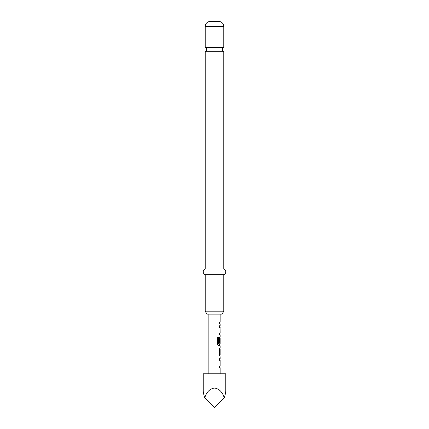 <?xml version="1.0" encoding="UTF-8"?>
<svg xmlns="http://www.w3.org/2000/svg" width="429" height="429" viewBox="0 0 429 429"><rect width="100%" height="100%" fill="white"/><g stroke="black" fill="none" stroke-linecap="round" stroke-linejoin="round"><path stroke-width="0.64" d="M205.212 47.506A2.252 2.252 0 0 1 205.212 51.678L223.788 51.678A2.252 2.252 0 0 1 223.788 47.506L205.212 47.506L205.212 26.518A5.068 5.068 0 0 1 210.28 21.45L218.72 21.45L210.28 21.45M218.72 21.45A5.068 5.068 0 0 1 223.788 26.518L223.788 47.506M222.099 314.119L206.901 314.119L205.212 311.197L223.788 311.197L222.099 314.119M223.788 51.678L223.788 269.096A2.998 2.998 0 0 1 223.788 274.721L205.212 274.721L205.212 311.197M223.788 274.721L223.788 311.197M223.788 269.096L205.212 269.096A2.998 2.998 0 0 0 205.212 274.721M205.212 51.678L205.212 269.096M218.962 358.671L219.562 358.671L219.568 360.355M218.962 366.039L219.568 366.044L219.568 367.728M219.568 348.498L219.492 349.383L220.045 349.383L220.131 355.067L219.46 355.067M219.492 349.383L219.568 355.952M219.568 337.526L219.568 338.224M219.568 343.908L219.455 345.779L220.131 345.779L220.131 347.694M219.471 338.336L220.131 338.224L219.492 338.224L219.471 343.136L218.962 343.136M219.568 325.745L219.568 327.434L218.962 327.434M219.568 333.119L219.568 334.802L218.962 334.802M219.568 333.998L220.131 334.802L219.568 334.802M218.962 322.141L219.541 322.141M219.568 322.141L219.568 323.831L218.962 323.831M208.869 314.119L208.869 373.782M220.002 347.694L219.46 349.27L219.46 355.18L220.131 356.756L220.131 358.671L219.46 358.671L219.46 360.355L220.125 360.36L220.125 366.044L219.46 366.039L219.46 367.728L220.125 367.728L220.131 373.782M220.131 345.779L218.634 345.779L217.412 344.203L217.412 337.114L218.71 337.114L218.785 343.908L220.131 343.908L220.131 338.224M220.023 338.336L220.023 343.136L219.46 343.136L219.46 338.293L219.938 336.786M220.131 334.802L220.131 336.717M220.002 334.802L219.455 334.802L219.46 333.119L220.045 333.119M220.045 327.434L220.131 333.119M220.131 327.434L219.46 327.434L219.46 325.745L220.131 325.745L219.568 326.549M218.967 323.831L220.131 323.831L220.131 325.745M219.46 323.831L219.46 322.141L220.131 322.141L219.46 322.141M220.131 314.119L220.131 322.141M219.568 344.975L220.002 345.779M219.46 349.383L220.131 349.383L220.131 355.067M220.125 358.671L219.568 359.475M219.568 366.929L220.002 367.728M220.125 366.044L219.492 366.044M225.756 373.782L203.244 373.782L203.244 390.663C203.255 392.417 203.754 394.798 204.751 397.801C206.521 392.063 209.77 388.813 214.5 388.052C219.23 388.813 222.479 392.063 224.249 397.801C225.246 394.798 225.745 392.417 225.756 390.663L225.756 373.782M204.751 397.801L214.5 407.55L224.249 397.801M217.117 337.114L218.291 337.114L218.291 343.795L218.785 343.908M218.291 343.795L218.71 343.795M218.291 337.114L218.71 337.114M219.471 343.136L220.023 343.136M219.492 355.067L220.045 355.067M219.471 354.955L220.023 354.955M219.471 349.496L220.023 349.496M219.455 358.671L220.002 358.671M223.788 26.518L205.212 26.518"/></g></svg>
